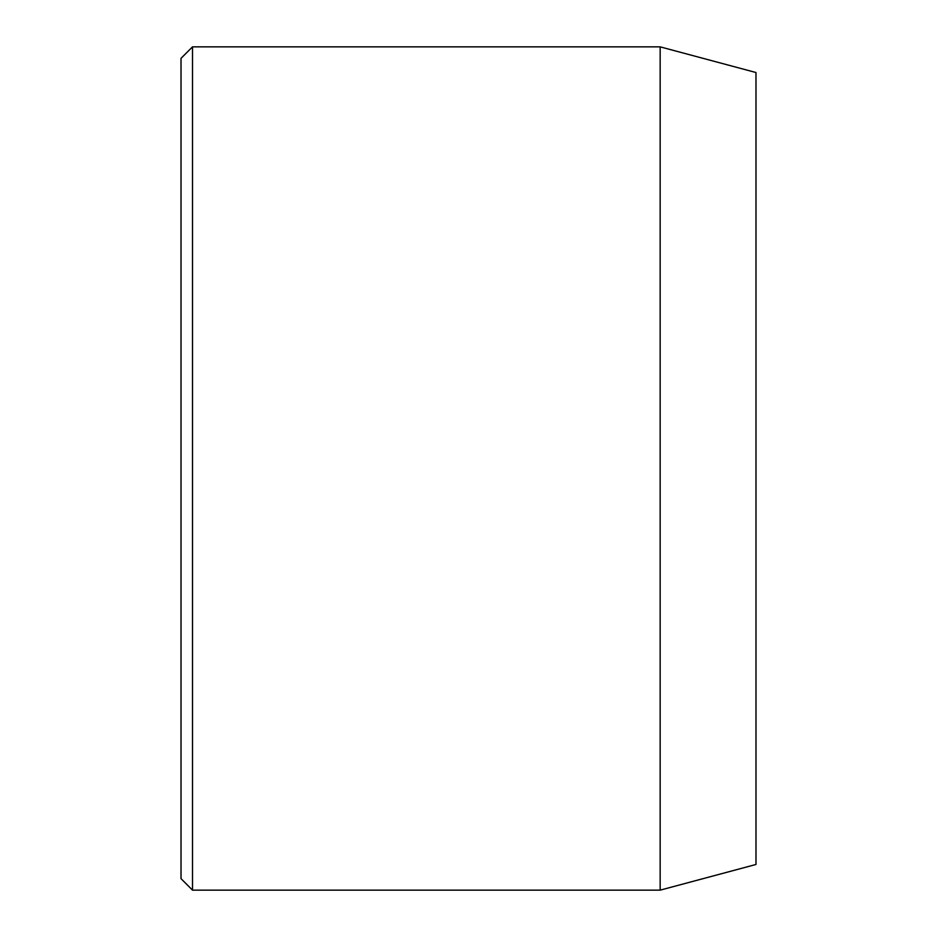 <?xml version="1.0" encoding="UTF-8"?>
<svg xmlns="http://www.w3.org/2000/svg" width="937" height="937" viewBox="0 0 937 937"><rect width="100%" height="100%" fill="white"/><g stroke="black" fill="none" stroke-linecap="round" stroke-linejoin="round"><path stroke-width="1.41" d="M660.163 46.85L755.983 72.524L755.983 864.476L660.163 890.15L660.163 46.85L192.507 46.85L192.507 890.15L181.017 878.648L181.017 58.352L192.507 46.85M660.163 890.15L192.507 890.15"/></g></svg>
